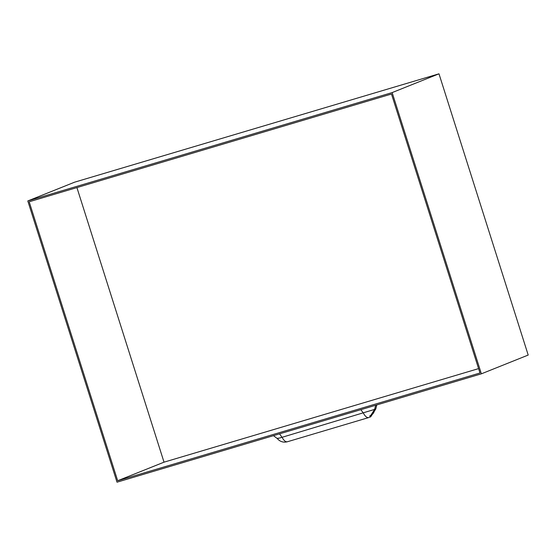 <?xml version="1.0" encoding="UTF-8"?>
<svg xmlns="http://www.w3.org/2000/svg" width="556" height="556" viewBox="0 0 556 556"><rect width="100%" height="100%" fill="white"/><g stroke="black" fill="none" stroke-linecap="round" stroke-linejoin="round"><path stroke-width="0.83" d="M117.017 482.184L481.371 373.827L528.2 355.055L438.983 73.816L74.629 182.173L27.8 200.945L117.017 482.184M481.371 373.827L392.154 92.588L438.983 73.816M392.154 92.588L27.8 200.945M29.183 201.772L117.677 480.745L479.981 372.993L391.487 94.027L29.183 201.772M76.916 187.58L164.02 462.168L478.598 368.614M117.677 480.745L164.02 462.168M376.766 404.935L375.814 408.924L370.72 416.819L369.545 417.285L374.647 409.39L282.045 437.308C277.68 438.587 276.36 438.851 278.083 438.114M374.73 408.813C374.487 412.413 372.805 414.783 369.698 415.909M360.858 409.668L363.374 413.122C365.236 416.534 367.078 418.001 368.885 417.514L287.556 441.707C285.749 442.187 283.907 440.72 282.045 437.308L279.522 433.854M375.814 408.924L374.647 409.39L375.668 405.261M287.396 441.763C283.351 442.757 279.974 441.679 277.249 438.531L273.476 435.654"/></g></svg>

